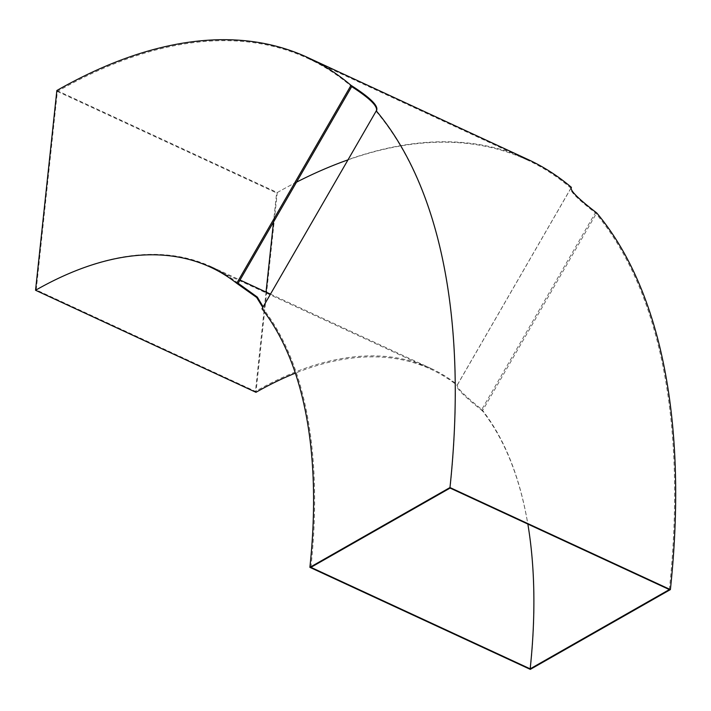 <?xml version="1.0" encoding="UTF-8"?>
<svg xmlns="http://www.w3.org/2000/svg" width="711" height="711" viewBox="0 0 711 711"><rect width="100%" height="100%" fill="white"/><g stroke="black" fill="none" stroke-linecap="round" stroke-linejoin="round"><path stroke-width="0.53" stroke-dasharray="3.56 2.67" d="M530.308 669.38A533.774 262.661 -65.2 0 0 482.413 410.86L596.698 212.909M261.995 308.814L262.794 307.436M238.141 283.28A534.521 263.026 -65.2 0 0 211.505 266.821A534.521 263.026 -65.2 0 0 36.208 289.884L255.453 391.388A534.521 263.026 114.8 0 1 430.742 368.325A534.521 263.026 114.8 0 1 457.377 384.784L570.915 188.131C569.387 190.824 577.536 199.053 595.347 212.811L481.809 409.465C464.203 395.343 456.053 387.122 457.377 384.784L457.146 385.335A533.774 262.661 -65.2 0 0 431.017 369.276A533.774 262.661 -65.2 0 0 295.403 373.133M570.96 188.193L457.146 385.335C455.369 387.513 463.794 396.018 482.413 410.86M36.208 289.884L57.369 91.426A764.129 376.012 114.8 0 1 307.97 58.462L527.215 159.966A764.129 376.012 -65.2 0 1 570.915 188.131L571.093 187.731M56.853 90.51L277.272 192.557L255.969 392.303M277.272 192.557A764.876 376.377 114.8 0 1 528.113 159.557M263.159 306.796L376.546 110.587M481.809 409.465A534.521 263.026 114.8 0 1 527.846 524.069M310.929 567.342A534.521 263.026 -65.2 0 0 262.572 307.961M296.505 182.176A764.129 376.012 -65.2 0 0 276.615 192.93L273.513 222.001M266.038 292.07L255.453 391.388M527.215 159.966A764.129 376.012 -65.2 0 0 347.99 159.868M669.353 589.579A764.129 376.012 -65.2 0 0 595.347 212.811M57.369 91.426L276.615 192.93M307.97 58.462A764.129 376.012 114.8 0 1 351.678 86.626M376.11 111.307A764.129 376.012 114.8 0 1 450.107 488.075M210.598 267.22L431.017 369.276M262.501 308.174L262.866 307.534M376.75 110.276L376.386 110.916M211.505 266.821L240.016 280.027M270.473 294.123L430.742 368.325"/><path stroke-width="1.07" d="M670.393 589.597L449.974 487.55A764.876 376.377 -65.2 0 0 376.279 110.863L261.995 308.814A533.774 262.661 114.8 0 1 309.889 567.334L530.308 669.38L670.393 589.597A764.876 376.377 114.8 0 0 596.698 212.909C577.856 198.458 569.431 189.953 571.431 187.384L570.96 188.193M262.794 307.436L256.671 297.456L236.727 283.289L351.012 85.338C370.875 98.02 379.301 106.526 376.279 110.863L376.75 110.276M351.012 85.338A764.876 376.377 -65.2 0 0 307.694 57.511A764.876 376.377 -65.2 0 0 56.853 90.51L35.55 290.257A533.774 262.661 114.8 0 1 210.598 267.22A533.774 262.661 114.8 0 1 236.727 283.289M35.55 290.257L255.969 392.303A533.774 262.661 -65.2 0 1 295.403 373.133M571.093 187.731L571.431 187.384A764.876 376.377 114.8 0 0 528.113 159.557L307.694 57.511M449.974 487.55L309.889 567.334M450.107 488.075L310.929 567.342L530.175 668.847L669.353 589.579L450.107 488.075M263.159 306.796L257.32 297.082L238.141 283.28L351.678 86.626C370.449 98.722 378.599 106.943 376.11 111.307M527.846 524.069A534.521 263.026 114.8 0 1 530.175 668.847M273.513 222.001L266.038 292.07M347.99 159.868A764.129 376.012 -65.2 0 0 296.505 182.176M240.016 280.027L270.473 294.123"/></g></svg>
